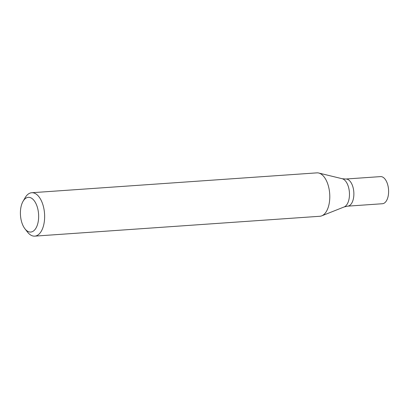 <?xml version="1.0" encoding="UTF-8"?>
<svg xmlns="http://www.w3.org/2000/svg" width="409" height="409" viewBox="0 0 409 409"><rect width="100%" height="100%" fill="white"/><g stroke="black" fill="none" stroke-linecap="round" stroke-linejoin="round"><path stroke-width="0.61" d="M24.964 228.83L27.531 232.107A21.754 11.334 -94 0 0 34.745 236.136A21.754 11.334 -94 0 0 44.54 213.646A21.754 11.334 -94 0 0 31.718 192.731A21.754 11.334 -94 0 0 25.133 197.726L23.047 201.325A17.403 9.07 -94 0 0 20.45 214.807A17.403 9.07 -94 0 0 24.964 228.83A17.403 9.07 -94 0 0 37.009 225.967A17.403 9.07 -94 0 0 35.373 202.491A17.403 9.07 -94 0 0 23.047 201.325M34.745 236.136L319.899 216.269A21.754 11.334 -94 0 0 321.73 215.845A21.754 11.334 -94 0 0 329.695 193.779A21.754 11.334 -94 0 0 318.744 173.027A21.754 11.334 -94 0 0 316.873 172.864L31.718 192.731M342.19 178.728A14.341 7.469 -94 0 1 349.409 192.404A14.341 7.469 -94 0 1 344.158 206.949L347.696 206.151A13.599 7.086 -94 0 0 353.816 192.097A13.599 7.086 -94 0 0 345.804 179.024L380.539 176.606A13.599 7.086 -94 0 1 388.55 189.679A13.599 7.086 -94 0 1 382.43 203.733L347.696 206.151A13.599 7.086 -94 0 0 353.816 192.097A13.599 7.086 -94 0 0 345.804 179.024L342.19 178.728L318.744 173.027M344.158 206.949L321.73 215.845"/></g></svg>
